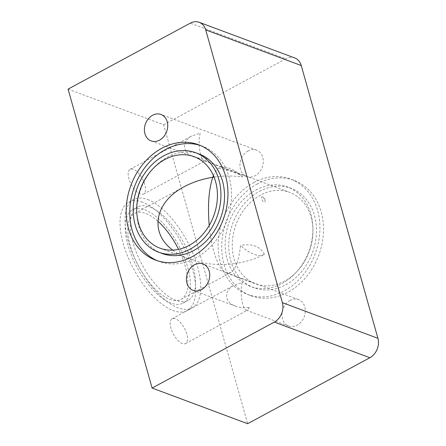 <?xml version="1.0" encoding="UTF-8"?>
<svg xmlns="http://www.w3.org/2000/svg" width="446" height="446" viewBox="0 0 446 446"><rect width="100%" height="100%" fill="white"/><g stroke="black" fill="none" stroke-linecap="round" stroke-linejoin="round"><path stroke-width="0.33" stroke-dasharray="2.23 1.67" d="M175.373 318.723A14.11 6.255 61.6 0 0 172.162 318.723A14.11 6.255 61.6 0 0 173.36 334.11A14.11 6.255 61.6 0 0 185.564 343.559A14.11 6.255 61.6 0 0 185.776 331.138A14.11 6.255 61.6 0 0 175.373 318.723M249.336 307.411L247.513 310.121L246.27 310.21C242.156 309.29 239.413 289.928 242.356 282.574L234.111 285.289C223.468 290.669 224.271 302.343 235.555 306.212C239.82 307.751 244.414 308.147 249.336 307.411M290.123 300.398A14.11 11.284 -69.5 0 0 281.978 313.923A14.11 11.284 -69.5 0 0 288.679 326.037A14.11 11.284 -69.5 0 0 304.183 316.76A14.11 11.284 -69.5 0 0 298.547 299.595A14.11 11.284 -69.5 0 0 290.123 300.398M133.36 169.257A14.11 6.255 61.6 0 0 130.148 169.263A14.11 6.255 61.6 0 0 131.347 184.644A14.11 6.255 61.6 0 0 143.551 194.094A14.11 6.255 61.6 0 0 143.763 181.673A14.11 6.255 61.6 0 0 133.36 169.257M207.323 157.945L205.5 160.66L204.257 160.744C200.143 159.824 197.4 140.462 200.343 133.109L192.098 135.824C181.455 141.209 182.258 152.878 193.542 156.747C197.807 158.285 202.4 158.687 207.323 157.945M248.11 150.932A14.11 11.284 -69.5 0 0 239.965 164.457A14.11 11.284 -69.5 0 0 246.666 176.571A14.11 11.284 -69.5 0 0 262.17 167.295A14.11 11.284 -69.5 0 0 256.534 150.135A14.11 11.284 -69.5 0 0 248.11 150.932M255.898 190.041A53.068 42.437 110.5 0 1 287.581 187.03A53.068 42.437 110.5 0 1 308.783 251.583A53.068 42.437 110.5 0 1 250.474 286.466A53.068 42.437 110.5 0 1 225.252 240.907A53.068 42.437 110.5 0 1 255.898 190.041M259.477 191.379A53.068 42.437 110.5 0 1 291.16 188.363A53.068 42.437 110.5 0 1 312.367 252.921A53.068 42.437 110.5 0 1 254.058 287.804A53.068 42.437 110.5 0 1 228.831 242.245A53.068 42.437 110.5 0 1 259.477 191.379M253.796 182.565A61.559 49.222 110.5 0 1 290.547 179.075A61.559 49.222 110.5 0 1 315.144 253.958A61.559 49.222 110.5 0 1 247.502 294.421A61.559 49.222 110.5 0 1 218.245 241.576A61.559 49.222 110.5 0 1 253.796 182.565M257.381 183.903A61.559 49.222 -69.5 0 0 221.829 242.914A61.559 49.222 -69.5 0 0 251.087 295.759A61.559 49.222 -69.5 0 0 318.728 255.29A61.559 49.222 -69.5 0 0 294.131 180.407A61.559 49.222 -69.5 0 0 257.381 183.903M157.812 221.16A48.82 21.642 61.6 0 0 145.781 213.439A48.82 21.642 61.6 0 0 134.67 213.444A48.82 21.642 61.6 0 0 138.812 266.68A48.82 21.642 61.6 0 0 181.043 299.377A48.82 21.642 61.6 0 0 178.578 249.364M209.213 225.436C211.343 249.637 218.841 270.471 226.3 272.913L230.621 272.618C233.052 271.268 235.154 268.141 236.915 263.229C219.889 265.788 203.995 264.406 189.238 259.087C182.944 256.729 177.452 253.741 172.753 250.128M213.405 175.596C214.961 171.827 216.75 169.318 218.763 168.07A48.82 21.642 -118.4 0 1 242.646 176.978C233.219 175.663 223.686 175.702 214.035 177.09M264.406 254.376A48.82 21.642 -118.4 0 1 240.517 245.462C239.792 252.553 238.593 258.474 236.915 263.229C246.961 261.601 256.127 258.647 264.406 254.376C260.135 246.32 252.174 243.349 240.517 245.462M218.763 168.07C231.92 171.297 239.887 174.269 242.646 176.978M262.521 196.825C260.464 195.894 262.031 201.464 264.032 202.2C264.918 202.395 265.264 201.798 265.063 200.421L263.447 197.472L262.521 196.825M149.75 206.989A53.068 23.521 -118.4 0 1 188.87 253.685A53.068 23.521 -118.4 0 1 188.089 300.398A53.068 23.521 -118.4 0 1 142.185 264.868A53.068 23.521 -118.4 0 1 137.675 207A53.068 23.521 -118.4 0 1 149.75 206.989M144.727 209.704A53.068 23.521 -118.4 0 1 183.847 256.394A53.068 23.521 -118.4 0 1 183.066 303.107A53.068 23.521 -118.4 0 1 137.156 267.583A53.068 23.521 -118.4 0 1 132.652 209.709A53.068 23.521 -118.4 0 1 144.727 209.704M147.654 199.518A61.559 27.284 -118.4 0 1 193.029 253.679A61.559 27.284 -118.4 0 1 192.12 307.868A61.559 27.284 -118.4 0 1 138.868 266.658A61.559 27.284 -118.4 0 1 133.644 199.524A61.559 27.284 -118.4 0 1 147.654 199.518M142.631 202.228A61.559 27.284 61.6 0 0 128.621 202.239A61.559 27.284 61.6 0 0 133.845 269.367A61.559 27.284 61.6 0 0 187.097 310.583A61.559 27.284 61.6 0 0 188.006 256.389A61.559 27.284 61.6 0 0 142.631 202.228M68.076 89.116L163.615 124.769L247.641 423.7M163.615 124.769L285.853 58.794L190.314 23.142M294.728 57.952A14.857 11.88 -69.5 0 0 285.853 58.794M260.531 195.114A48.82 39.042 -69.5 0 0 232.333 241.91A48.82 39.042 -69.5 0 0 255.536 283.823A48.82 39.042 -69.5 0 0 309.184 251.734A48.82 39.042 -69.5 0 0 289.677 192.343A48.82 39.042 -69.5 0 0 260.531 195.114M199.2 154.048A53.068 42.437 -69.5 0 0 167.523 157.064A53.068 42.437 -69.5 0 0 136.872 207.931A53.068 42.437 -69.5 0 0 162.099 253.49M157.354 260.732A61.559 49.222 -69.5 0 0 159.127 261.445A61.559 49.222 -69.5 0 0 226.769 220.976A61.559 49.222 -69.5 0 0 202.172 146.093A61.559 49.222 -69.5 0 0 200.365 145.468M172.162 318.723L234.111 285.289M185.564 343.559L247.513 310.121M288.685 326.037L246.27 310.21M298.547 299.595L203.008 263.948M193.14 290.385L235.555 306.212M130.148 169.263L192.098 135.824M143.556 194.094L205.506 160.66M246.671 176.571L204.257 160.744M256.534 150.129L160.995 114.483M151.127 140.919L193.542 156.747M291.16 188.363L287.581 187.03M254.058 287.804L250.474 286.466M294.131 180.407L290.547 179.075M251.087 295.759L247.502 294.421M134.67 213.444L184.243 186.69M181.048 299.372L230.621 272.618M265.063 200.421L264.723 198.732L263.447 197.472M183.066 303.107L188.089 300.398M132.652 209.709L137.675 207M187.097 310.583L192.12 307.868M128.621 202.239L133.644 199.524M194.138 156.691L289.677 192.343M159.997 248.177L189.238 259.087M226.3 272.913L255.541 283.823M155.548 260.107L159.127 261.445M198.587 144.76L202.172 146.093"/><path stroke-width="0.67" d="M194.584 264.746A14.11 11.284 110.5 0 1 203.008 263.948A14.11 11.284 110.5 0 1 208.644 281.108A14.11 11.284 110.5 0 1 193.14 290.385A14.11 11.284 110.5 0 1 186.434 278.271A14.11 11.284 110.5 0 1 194.584 264.746M152.571 115.28A14.11 11.284 110.5 0 1 160.995 114.483A14.11 11.284 110.5 0 1 166.631 131.648A14.11 11.284 110.5 0 1 151.127 140.919A14.11 11.284 110.5 0 1 144.42 128.805A14.11 11.284 110.5 0 1 152.571 115.28M178.578 249.364A48.82 21.642 61.6 0 0 157.812 221.16M172.753 250.128C149.042 232.661 154.589 202.027 184.243 186.69C192.767 182.124 202.272 178.991 212.759 177.285C208.767 189.505 207.585 205.55 209.213 225.436M214.035 177.09L212.759 177.285L213.405 175.596M369.879 357.725A14.857 11.88 -69.5 0 0 377.924 338.319L282.385 302.667A14.857 11.88 110.5 0 1 274.34 322.073L369.879 357.725L247.641 423.7L152.103 388.048L68.076 89.116L190.314 23.142A14.857 11.88 110.5 0 1 199.184 22.3A14.857 11.88 110.5 0 1 205.712 29.893L282.385 302.667M205.712 29.893L301.251 65.545A14.857 11.88 -69.5 0 0 294.728 57.952L199.184 22.3M301.251 65.545L377.924 338.319M164.987 159.462A48.82 39.042 110.5 0 1 194.138 156.691A48.82 39.042 110.5 0 1 213.645 216.087A48.82 39.042 110.5 0 1 159.991 248.171A48.82 39.042 110.5 0 1 136.794 206.258A48.82 39.042 110.5 0 1 164.987 159.462M152.103 388.048L274.34 322.073M161.837 148.25A61.559 49.222 110.5 0 1 198.587 144.76A61.559 49.222 110.5 0 1 223.184 219.644A61.559 49.222 110.5 0 1 155.548 260.107A61.559 49.222 110.5 0 1 126.285 207.262A61.559 49.222 110.5 0 1 161.837 148.25M158.514 252.152L162.099 253.49A53.068 42.437 -69.5 0 0 220.408 218.607A53.068 42.437 -69.5 0 0 199.2 154.048L195.621 152.716A53.068 42.437 -69.5 0 0 163.938 155.726A53.068 42.437 -69.5 0 0 133.293 206.593A53.068 42.437 -69.5 0 0 158.514 252.152A53.068 42.437 -69.5 0 0 216.823 217.269A53.068 42.437 -69.5 0 0 195.621 152.716M200.365 145.468A61.559 49.222 -69.5 0 0 165.421 149.588A61.559 49.222 -69.5 0 0 129.942 207.429A61.559 49.222 -69.5 0 0 157.354 260.732"/></g></svg>
